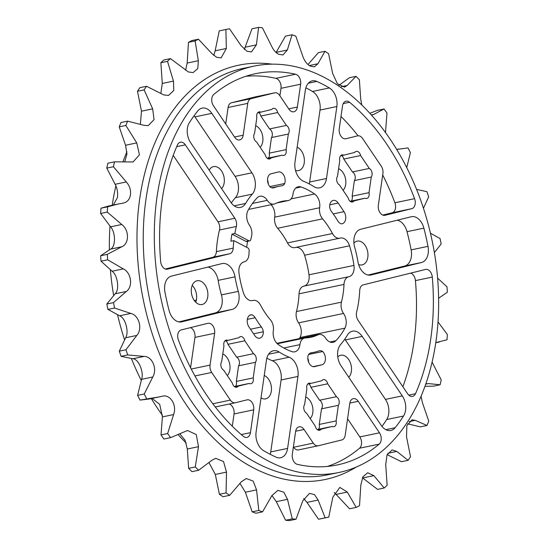 <?xml version="1.0" encoding="UTF-8"?>
<svg xmlns="http://www.w3.org/2000/svg" width="548" height="548" viewBox="0 0 548 548"><rect width="100%" height="100%" fill="white"/><g stroke="black" fill="none" stroke-linecap="round" stroke-linejoin="round"><path stroke-width="0.82" d="M212.836 403.773L230.352 400.115A7.528 5.028 78.2 0 0 235.291 402.766A7.528 5.028 78.2 0 0 235.407 402.739L247.004 399.869A7.528 5.028 -101.8 0 1 247.121 399.841A7.528 5.028 -101.8 0 1 249.669 400.245A7.528 5.028 -101.8 0 1 253.724 409.836L250.436 432.667A7.528 5.028 -101.8 0 1 246.915 437.414A7.528 5.028 -101.8 0 1 243.374 436.338A199.856 133.465 -101.8 0 1 178.388 339.938A7.528 5.028 -101.8 0 1 181.176 329.93L207.904 323.313A7.528 5.028 -101.8 0 1 208.028 323.286A7.528 5.028 -101.8 0 1 214.631 333.287L194.958 337.397A7.528 5.028 78.2 0 0 190.505 327.622M253.724 409.836L234.058 413.945A7.528 5.028 78.2 0 0 230.002 404.356A7.528 5.028 78.2 0 0 229.208 404.034M379.195 444.12A199.856 133.465 78.2 0 1 337.369 464.923A199.856 133.465 78.2 0 1 297.4 464.368A7.528 5.028 -101.8 0 1 292.31 454.388L295.598 431.564A7.528 5.028 -101.8 0 1 299.119 426.817A7.528 5.028 -101.8 0 1 301.66 427.221A7.528 5.028 -101.8 0 1 304.058 429.468L313.264 443.133A7.528 5.028 78.2 0 0 318.21 445.784A7.528 5.028 78.2 0 0 318.326 445.757L341.794 439.948A7.528 5.028 78.2 0 0 345.199 435.228L349.782 403.403A7.528 5.028 -101.8 0 1 353.302 398.656A7.528 5.028 -101.8 0 1 358.241 401.307L379.476 432.81A7.528 5.028 -101.8 0 1 379.195 444.12L359.529 448.23A7.528 5.028 78.2 0 0 359.81 436.927L379.476 432.81M318.087 445.805L298.66 449.867A7.528 5.028 -101.8 0 1 298.537 449.894A7.528 5.028 -101.8 0 1 293.598 447.243L313.264 443.133M235.167 402.787L215.741 406.849A7.528 5.028 -101.8 0 1 215.624 406.876A7.528 5.028 -101.8 0 1 215.248 406.931M191.245 369.037L210.042 365.105A7.528 5.028 78.2 0 0 211.706 372.448L194.93 375.955M384.806 215.337L385.045 215.289A7.528 5.028 -101.8 0 1 384.929 215.316A7.528 5.028 -101.8 0 1 382.381 214.912A7.528 5.028 -101.8 0 1 378.325 205.322L382.915 173.497A7.528 5.028 78.2 0 0 381.25 166.154L362.605 138.493A7.528 5.028 78.2 0 0 360.207 136.247A7.528 5.028 78.2 0 0 357.666 135.836A7.528 5.028 78.2 0 0 357.543 135.863L357.666 135.836M345.713 138.788L345.952 138.733A7.528 5.028 -101.8 0 1 345.829 138.76A7.528 5.028 -101.8 0 1 339.233 128.766L342.521 105.935A7.528 5.028 -101.8 0 1 346.041 101.188A7.528 5.028 -101.8 0 1 348.583 101.599A7.528 5.028 -101.8 0 1 349.583 102.271A199.856 133.465 -101.8 0 1 414.569 198.664A7.528 5.028 -101.8 0 1 411.781 208.672L392.108 212.782A7.528 5.028 78.2 0 0 394.903 202.774L414.569 198.664M275.884 78.35L295.55 74.233A7.528 5.028 -101.8 0 1 296.591 74.624A7.528 5.028 -101.8 0 1 300.647 84.214L280.98 88.324A7.528 5.028 78.2 0 0 276.925 78.734A7.528 5.028 78.2 0 0 275.884 78.35A199.856 133.465 78.2 0 0 245.867 76.288M247.758 103.373L228.091 107.49A7.528 5.028 -101.8 0 1 231.489 102.771L251.155 98.654A7.528 5.028 78.2 0 0 247.758 103.373L243.175 135.198A7.528 5.028 -101.8 0 1 239.654 139.946A7.528 5.028 -101.8 0 1 237.106 139.541A7.528 5.028 -101.8 0 1 234.715 137.295L213.473 105.791A7.528 5.028 -101.8 0 1 213.761 94.482A199.856 133.465 78.2 0 1 255.58 73.679A199.856 133.465 78.2 0 1 295.55 74.233M288.707 108.853L297.359 107.038A7.528 5.028 -101.8 0 1 293.838 111.785A7.528 5.028 -101.8 0 1 288.899 109.134L279.686 95.475A7.528 5.028 78.2 0 0 277.295 93.228A7.528 5.028 78.2 0 0 274.747 92.818A7.528 5.028 78.2 0 0 274.63 92.845L254.957 96.962A7.528 5.028 -101.8 0 1 255.08 96.934A7.528 5.028 -101.8 0 1 255.204 96.907M382.778 215.09L392.108 212.782M341 116.491A199.856 133.465 -101.8 0 1 358.036 135.781M382.703 174.963A199.856 133.465 -101.8 0 1 394.903 202.774M345.952 138.733L357.543 135.863M228.091 107.49L225.721 123.951M254.957 96.962L231.489 102.771M279.905 95.79L280.98 88.324M274.63 92.845L251.155 98.654M297.359 107.038L300.647 84.214M327.423 466.423A199.856 133.465 78.2 0 0 359.529 448.23M347.569 418.761L359.81 436.927M234.058 413.945L232.29 426.221M190.588 367.749L194.958 337.397M230.352 400.115L211.706 372.448M267.28 200.342A10.111 6.747 -101.8 0 0 270.623 203.548A10.111 6.747 -101.8 0 0 274.034 204.089A10.111 6.747 -101.8 0 0 275.082 203.733A69.48 46.402 -101.8 0 1 282.261 201.294A69.48 46.402 -101.8 0 1 287.522 200.657A10.111 6.747 -101.8 0 0 288.289 200.561A10.111 6.747 -101.8 0 0 293.043 193.965A11.035 7.371 -101.8 0 1 298.235 186.765A11.035 7.371 -101.8 0 1 301.085 186.978A85.817 57.307 -101.8 0 1 314.586 193.985A11.035 7.371 -101.8 0 1 319.635 207.761A10.111 6.747 -101.8 0 0 322.594 218.851A69.48 46.402 -101.8 0 1 332.478 233.517A10.111 6.747 -101.8 0 0 336.369 237.654A10.111 6.747 -101.8 0 0 339.787 238.202A10.111 6.747 -101.8 0 0 340.103 238.127A11.035 7.371 -101.8 0 1 340.452 238.038A11.035 7.371 -101.8 0 1 349.528 245.819A85.817 57.307 -101.8 0 1 353.96 265.424A11.035 7.371 -101.8 0 1 348.829 276.719A10.111 6.747 -101.8 0 0 343.993 284.412A69.48 46.402 -101.8 0 1 341.431 302.16A10.111 6.747 -101.8 0 0 343.534 313.463A11.035 7.371 -101.8 0 1 344.925 328.142A85.817 57.307 -101.8 0 1 335.856 340.733A11.035 7.371 -101.8 0 1 333.047 342.349A11.035 7.371 -101.8 0 1 329.321 341.753A11.035 7.371 -101.8 0 1 325.676 338.26A10.111 6.747 -101.8 0 0 318.922 334.513A10.111 6.747 -101.8 0 0 317.874 334.869A69.48 46.402 -101.8 0 1 310.695 337.308A69.48 46.402 -101.8 0 1 305.428 337.945A10.111 6.747 -101.8 0 0 304.667 338.041A10.111 6.747 -101.8 0 0 299.914 344.637A11.035 7.371 -101.8 0 1 294.721 351.837A11.035 7.371 -101.8 0 1 291.872 351.624A85.817 57.307 -101.8 0 1 285.042 348.665A85.817 57.307 -101.8 0 1 278.37 344.617A11.035 7.371 -101.8 0 1 273.322 330.841A10.111 6.747 -101.8 0 0 270.363 319.751A69.48 46.402 -101.8 0 1 260.478 305.085A10.111 6.747 -101.8 0 0 253.169 300.4A10.111 6.747 -101.8 0 0 252.854 300.475A11.035 7.371 -101.8 0 1 252.505 300.564A11.035 7.371 -101.8 0 1 248.778 299.968A11.035 7.371 -101.8 0 1 243.428 292.783A85.817 57.307 -101.8 0 1 238.99 273.185A11.035 7.371 -101.8 0 1 244.12 261.882A10.111 6.747 -101.8 0 0 248.963 254.19A69.48 46.402 -101.8 0 1 249.162 250.826A2.466 1.651 78.2 0 0 247.812 247.888L233.832 240.634L230.907 241.243A92.557 61.814 -101.8 0 1 231.934 234.112L234.859 233.496L248.84 240.75A2.466 1.651 78.2 0 0 249.676 240.887A2.466 1.651 78.2 0 0 250.792 239.531A69.48 46.402 -101.8 0 1 251.525 236.441A10.111 6.747 -101.8 0 0 249.415 225.139A11.035 7.371 -101.8 0 1 248.032 210.459A85.817 57.307 -101.8 0 1 257.101 197.869A11.035 7.371 -101.8 0 1 259.91 196.253A11.035 7.371 -101.8 0 1 267.28 200.342L252.457 203.438M249.676 240.887L246.751 241.497A2.466 1.651 -101.8 0 1 245.915 241.367L231.934 234.112M247.628 241.312A69.48 46.402 78.2 0 0 246.662 247.285M308.867 383.84A5.103 3.404 -101.8 0 1 310.867 387.326L319.559 400.218L336.417 396.697A5.103 3.404 -101.8 0 1 338.369 405.315L336.123 420.919A5.103 3.404 -101.8 0 1 333.855 426.728A5.103 3.404 -101.8 0 1 332.129 426.454L321.19 429.159A5.103 3.404 -101.8 0 1 319.607 430.255A5.103 3.404 -101.8 0 1 317.881 429.981A5.103 3.404 -101.8 0 1 315.251 426.084L306.558 413.185A5.103 3.404 -101.8 0 1 304.613 404.568L306.859 388.964A5.103 3.404 -101.8 0 1 309.127 383.155A5.103 3.404 -101.8 0 1 310.846 383.429L307.654 384.093M310.846 383.429L321.792 380.723A5.103 3.404 -101.8 0 1 323.375 379.627A5.103 3.404 -101.8 0 1 327.725 383.799L336.417 396.697M310.867 387.326L327.725 383.799M319.559 400.218A5.103 3.404 -101.8 0 1 321.512 408.835L319.258 424.44L336.123 420.919M338.369 405.315L321.512 408.835M319.258 424.44A5.103 3.404 -101.8 0 1 318.463 429.31M332.129 426.454L317.251 429.564M317.717 429.885L321.19 429.159M305.709 396.978A12.145 8.11 -101.8 0 1 306.25 397.232A12.145 8.11 -101.8 0 1 312.655 407.219A12.145 8.11 -101.8 0 1 310.195 418.583M258.848 112.566A5.103 3.404 -101.8 0 1 260.841 116.046L269.541 128.938L286.399 125.417A5.103 3.404 -101.8 0 1 288.344 134.034L286.097 149.638A5.103 3.404 -101.8 0 1 283.83 155.447A5.103 3.404 -101.8 0 1 282.11 155.173L271.164 157.879A5.103 3.404 -101.8 0 1 269.582 158.975A5.103 3.404 -101.8 0 1 267.856 158.701A5.103 3.404 -101.8 0 1 265.232 154.803L256.539 141.905A5.103 3.404 -101.8 0 1 254.587 133.287L256.834 117.69A5.103 3.404 -101.8 0 1 259.101 111.874A5.103 3.404 -101.8 0 1 260.827 112.148L257.629 112.82M260.827 112.148L271.767 109.442A5.103 3.404 -101.8 0 1 273.349 108.346A5.103 3.404 -101.8 0 1 277.706 112.518L286.399 125.417M260.841 116.046L277.706 112.518M269.541 128.938A5.103 3.404 -101.8 0 1 271.486 137.555L269.239 153.159L286.097 149.638M288.344 134.034L271.486 137.555M269.239 153.159A5.103 3.404 -101.8 0 1 268.445 158.03M282.11 155.173L267.225 158.283M267.691 158.612L271.164 157.879M255.683 125.698A12.145 8.11 -101.8 0 1 256.224 125.951A12.145 8.11 -101.8 0 1 262.629 135.938A12.145 8.11 -101.8 0 1 260.177 147.302M341.76 155.584A5.103 3.404 -101.8 0 1 343.76 159.064L352.453 171.956L369.311 168.435A5.103 3.404 -101.8 0 1 371.263 177.052L369.01 192.656A5.103 3.404 -101.8 0 1 366.749 198.465A5.103 3.404 -101.8 0 1 365.023 198.191L354.083 200.904A5.103 3.404 -101.8 0 1 352.501 201.993A5.103 3.404 -101.8 0 1 350.775 201.719A5.103 3.404 -101.8 0 1 348.144 197.821L339.452 184.923A5.103 3.404 -101.8 0 1 337.506 176.305L339.753 160.708A5.103 3.404 -101.8 0 1 342.014 154.892A5.103 3.404 -101.8 0 1 343.74 155.166L340.548 155.838M343.74 155.166L354.679 152.46A5.103 3.404 -101.8 0 1 356.269 151.364A5.103 3.404 -101.8 0 1 360.618 155.543L369.311 168.435M343.76 159.064L360.618 155.543M352.453 171.956A5.103 3.404 -101.8 0 1 354.405 180.573L352.152 196.177L369.01 192.656M371.263 177.052L354.405 180.573M352.152 196.177A5.103 3.404 -101.8 0 1 351.357 201.048M365.023 198.191L350.145 201.301M350.61 201.63L354.083 200.904M338.596 168.716A12.145 8.11 -101.8 0 1 339.144 168.969A12.145 8.11 -101.8 0 1 345.548 178.956A12.145 8.11 -101.8 0 1 343.089 190.32M225.954 340.822A5.103 3.404 -101.8 0 1 227.954 344.308L236.647 357.2L253.505 353.679A5.103 3.404 -101.8 0 1 255.45 362.297L253.203 377.901A5.103 3.404 -101.8 0 1 250.936 383.71A5.103 3.404 -101.8 0 1 249.217 383.436L238.27 386.141A5.103 3.404 -101.8 0 1 236.688 387.237A5.103 3.404 -101.8 0 1 234.962 386.963A5.103 3.404 -101.8 0 1 232.338 383.066L223.646 370.167A5.103 3.404 -101.8 0 1 221.693 361.55L223.94 345.946A5.103 3.404 -101.8 0 1 226.208 340.137A5.103 3.404 -101.8 0 1 227.934 340.411L224.742 341.075M227.934 340.411L238.873 337.705A5.103 3.404 -101.8 0 1 240.456 336.609A5.103 3.404 -101.8 0 1 244.812 340.781L253.505 353.679M227.954 344.308L244.812 340.781M236.647 357.2A5.103 3.404 -101.8 0 1 238.592 365.817L236.346 381.422L253.203 377.901M255.45 362.297L238.592 365.817M236.346 381.422A5.103 3.404 -101.8 0 1 235.551 386.292M249.217 383.436L234.332 386.546M234.797 386.867L238.27 386.141M222.789 353.96A12.145 8.11 -101.8 0 1 223.331 354.214A12.145 8.11 -101.8 0 1 229.735 364.201A12.145 8.11 -101.8 0 1 227.283 375.565M344.795 339.157A14.81 9.891 -101.8 0 1 345.343 339.924L362.201 336.404A14.81 9.891 78.2 0 0 352.487 331.184A14.81 9.891 78.2 0 0 347.37 335.143A92.557 61.814 -101.8 0 1 340.651 344.48A14.81 9.891 78.2 0 0 341.034 365.783L381.127 425.262A14.81 9.891 78.2 0 0 385.84 429.673A14.81 9.891 78.2 0 0 390.84 430.475A14.81 9.891 78.2 0 0 395.122 427.721L385.813 429.666M345.343 339.924L385.436 399.396A14.81 9.891 -101.8 0 1 386.683 419.549L403.54 416.028A199.842 133.459 -101.8 0 1 395.122 427.721M386.683 419.549A199.842 133.459 -101.8 0 1 381.977 426.406M403.54 416.028A14.81 9.891 78.2 0 0 402.294 395.875L385.436 399.396M362.201 336.404L402.294 395.875M337.76 356.906A12.145 8.11 -101.8 0 1 340.719 355.255A12.145 8.11 -101.8 0 1 344.822 355.912A12.145 8.11 -101.8 0 1 351.227 365.9A12.145 8.11 -101.8 0 1 348.768 377.264M397.225 220.214A14.81 9.891 -101.8 0 1 407.02 231.681L423.878 228.16A14.81 9.891 78.2 0 0 411.404 216.713A14.81 9.891 78.2 0 0 411.171 216.761L360.707 229.256A14.81 9.891 78.2 0 0 354.666 247.23A92.557 61.814 -101.8 0 1 357.947 261.752A14.81 9.891 78.2 0 0 365.811 274.24A14.81 9.891 78.2 0 0 370.811 275.041A14.81 9.891 78.2 0 0 371.051 274.986L421.515 262.499A14.81 9.891 78.2 0 0 427.995 246.353L411.137 249.881A14.81 9.891 -101.8 0 1 404.657 266.02L421.515 262.499M423.878 228.16A199.842 133.459 -101.8 0 1 427.995 246.353M407.02 231.681A199.842 133.459 -101.8 0 1 411.137 249.881M368.14 275.062L404.657 266.02M353.905 243.086A12.145 8.11 -101.8 0 1 357.166 241.127A12.145 8.11 -101.8 0 1 361.269 241.784A12.145 8.11 -101.8 0 1 367.961 254.341A12.145 8.11 -101.8 0 1 362.139 264.903A12.145 8.11 -101.8 0 1 358.604 264.513M308.346 83.2L316.812 81.433A14.81 9.891 78.2 0 0 312.278 80.857A14.81 9.891 78.2 0 0 305.352 90.194L294.988 162.153A14.81 9.891 78.2 0 0 302.962 181.011A14.81 9.891 78.2 0 0 303.77 181.388A92.557 61.814 -101.8 0 1 313.778 186.573A14.81 9.891 78.2 0 0 314.573 187.039A14.81 9.891 78.2 0 0 319.573 187.834A14.81 9.891 78.2 0 0 326.492 178.504L336.862 106.538A14.81 9.891 78.2 0 0 329.348 87.94L312.49 91.461A14.81 9.891 -101.8 0 1 320.005 110.066L336.862 106.538M316.812 81.433A199.842 133.459 -101.8 0 1 329.348 87.94M305.873 87.81A199.842 133.459 -101.8 0 1 312.49 91.461M326.492 178.504L309.634 182.025L320.005 110.066M297.139 147.207A12.145 8.11 -101.8 0 1 297.687 147.46A12.145 8.11 -101.8 0 1 304.373 160.023A12.145 8.11 -101.8 0 1 298.55 170.586A12.145 8.11 -101.8 0 1 295.495 170.373M309.634 182.025A14.81 9.891 -101.8 0 1 309.25 183.936M252.306 194.122A14.81 9.891 78.2 0 0 251.922 172.819L211.829 113.34A14.81 9.891 78.2 0 0 202.116 108.127A14.81 9.891 78.2 0 0 197.835 110.881A199.842 133.459 -101.8 0 0 189.409 122.574A14.81 9.891 78.2 0 0 190.663 142.727L230.756 202.198A14.81 9.891 78.2 0 0 235.469 206.617A14.81 9.891 78.2 0 0 240.469 207.418A14.81 9.891 78.2 0 0 245.579 203.459A92.557 61.814 -101.8 0 1 252.306 194.122L235.448 197.65A14.81 9.891 -101.8 0 0 235.065 176.34L194.972 116.868L211.829 113.34M194.122 115.717A14.81 9.891 -101.8 0 1 194.972 116.868M231.304 202.972A92.557 61.814 -101.8 0 1 235.448 197.65M209.172 170.188A12.145 8.11 -101.8 0 1 213.549 166.613A12.145 8.11 -101.8 0 1 217.652 167.27A12.145 8.11 -101.8 0 1 224.057 177.257A12.145 8.11 -101.8 0 1 221.604 188.622M238.291 291.372L221.433 294.899A14.81 9.891 -101.8 0 1 215.391 312.874L232.249 309.346A14.81 9.891 78.2 0 0 238.291 291.372A92.557 61.814 -101.8 0 1 235.01 276.85A14.81 9.891 78.2 0 0 222.139 263.561A14.81 9.891 78.2 0 0 221.906 263.615L171.442 276.103A14.81 9.891 78.2 0 0 164.962 292.248A199.842 133.459 -101.8 0 0 169.079 310.442A14.81 9.891 78.2 0 0 176.545 321.094A14.81 9.891 78.2 0 0 181.546 321.888A14.81 9.891 78.2 0 0 181.785 321.84L181.313 321.936M207.959 267.068A14.81 9.891 -101.8 0 1 218.145 280.371L235.01 276.85M215.391 312.874L178.874 321.909M232.249 309.346L181.785 321.84M221.433 294.899A92.557 61.814 -101.8 0 1 218.145 280.371M197.972 303.866A12.145 8.11 -101.8 0 1 191.279 291.31A12.145 8.11 -101.8 0 1 197.102 280.747A12.145 8.11 -101.8 0 1 201.205 281.405A12.145 8.11 -101.8 0 1 207.898 293.961A12.145 8.11 -101.8 0 1 202.075 304.524A12.145 8.11 -101.8 0 1 197.972 303.866M210.042 365.105L214.631 333.287M253.587 333.807L263.321 331.773A7.528 5.028 -101.8 0 1 259.704 338.212A7.528 5.028 -101.8 0 1 257.163 337.801A7.528 5.028 -101.8 0 1 254.765 335.554L248.95 326.93A7.528 5.028 -101.8 0 1 247.306 319.505A7.528 5.028 -101.8 0 1 250.813 314.84A7.528 5.028 -101.8 0 1 251.868 314.792L249.82 315.216M247.326 319.374L255.176 317.73A7.528 5.028 78.2 0 0 252.518 315.066A7.528 5.028 78.2 0 0 251.868 314.792M255.176 317.73A84.844 56.663 78.2 0 0 261.382 326.93L250.491 329.211M263.321 331.773A7.528 5.028 78.2 0 0 261.382 326.93M233.832 240.634A92.557 61.814 78.2 0 0 233.229 248.114L216.371 251.635A92.557 61.814 -101.8 0 1 219.488 230.002L236.346 226.482A7.528 5.028 78.2 0 0 234.852 218.275L217.994 221.803A7.528 5.028 -101.8 0 1 219.488 230.002M217.994 221.803L173.223 155.385M165.345 269.02L212.884 257.252L229.742 253.731L167.202 269.205M216.371 251.635A7.528 5.028 -101.8 0 1 212.884 257.252M176.696 146.659L185.354 144.85A7.528 5.028 78.2 0 0 180.415 142.199A7.528 5.028 78.2 0 0 177.47 144.877A199.842 133.459 -101.8 0 0 160.66 261.512A7.528 5.028 78.2 0 0 164.777 268.773A7.528 5.028 78.2 0 0 167.318 269.178A7.528 5.028 78.2 0 0 167.441 269.15M185.354 144.85L234.852 218.275M236.346 226.482A92.557 61.814 78.2 0 0 234.859 233.496M229.742 253.731A7.528 5.028 78.2 0 0 233.229 248.114M322.053 351.145A7.528 5.028 78.2 0 0 319.505 350.734A7.528 5.028 78.2 0 0 319.046 350.864A84.844 56.663 -101.8 0 1 313.84 352.35A84.844 56.663 -101.8 0 1 311.237 352.796A7.528 5.028 78.2 0 0 311.004 352.837A7.528 5.028 78.2 0 0 308.271 355.097A7.528 5.028 78.2 0 0 311.956 366.228A7.528 5.028 78.2 0 0 314.497 366.639A7.528 5.028 78.2 0 0 314.621 366.612L321.936 364.797A7.528 5.028 78.2 0 0 325.416 359.248A7.528 5.028 78.2 0 0 322.683 351.528A7.528 5.028 78.2 0 0 322.053 351.145M307.798 358.139A7.528 5.028 -101.8 0 1 308.579 362.105M308.668 354.46L322.683 351.528M410.753 273.103A7.528 5.028 -101.8 0 1 415.432 280.61A199.842 133.459 -101.8 0 1 402.876 386.737M359.728 290.495A92.557 61.814 -101.8 0 1 356.611 312.12A7.528 5.028 78.2 0 0 358.104 320.327L407.602 393.752A7.528 5.028 78.2 0 0 410 395.999A7.528 5.028 78.2 0 0 412.541 396.403A7.528 5.028 78.2 0 0 415.487 393.724A199.842 133.459 78.2 0 0 432.297 277.089A7.528 5.028 78.2 0 0 425.632 269.424A7.528 5.028 78.2 0 0 425.515 269.452L363.208 284.871A7.528 5.028 78.2 0 0 359.728 290.495M270.274 187.074A7.528 5.028 78.2 0 0 273.445 187.868A7.528 5.028 78.2 0 0 273.911 187.738A84.844 56.663 -101.8 0 1 279.117 186.251A84.844 56.663 -101.8 0 1 281.72 185.806A7.528 5.028 78.2 0 0 281.946 185.765A7.528 5.028 78.2 0 0 284.686 183.505A7.528 5.028 78.2 0 0 283.871 175.401A7.528 5.028 78.2 0 0 278.459 171.962A7.528 5.028 78.2 0 0 278.336 171.99L271.02 173.805A7.528 5.028 78.2 0 0 267.534 179.354A7.528 5.028 78.2 0 0 270.274 187.074M267.52 180.025A7.528 5.028 -101.8 0 1 268.294 183.984M269.842 186.608L284.686 183.505M337.78 220.871A7.528 5.028 78.2 0 0 341.082 223.81A7.528 5.028 -101.8 0 0 342.144 223.762A7.528 5.028 -101.8 0 0 345.651 219.097A7.528 5.028 -101.8 0 0 344 211.672L338.191 203.048A7.528 5.028 -101.8 0 0 333.246 200.39A7.528 5.028 -101.8 0 0 329.636 206.829A7.528 5.028 78.2 0 0 331.574 211.672A84.844 56.663 78.2 0 1 337.78 220.871M385.045 215.289L411.781 208.672M289.186 357.221L272.329 360.742A14.81 9.891 -101.8 0 1 281.11 379.97L297.968 376.449A14.81 9.891 78.2 0 0 289.186 357.221A92.557 61.814 -101.8 0 1 284.145 354.899A92.557 61.814 -101.8 0 1 279.179 352.028A14.81 9.891 78.2 0 0 273.384 350.768A14.81 9.891 78.2 0 0 266.458 360.098L256.094 432.064A14.81 9.891 78.2 0 0 263.609 450.668A199.842 133.459 -101.8 0 0 269.842 454.121A199.842 133.459 -101.8 0 0 276.144 457.169A14.81 9.891 78.2 0 0 280.679 457.744A14.81 9.891 78.2 0 0 287.597 448.408L270.739 451.936A14.81 9.891 -101.8 0 1 270.226 454.313M281.11 379.97L270.739 451.936M297.968 376.449L287.597 448.408M272.329 360.742A92.557 61.814 -101.8 0 1 267.287 358.426A92.557 61.814 -101.8 0 1 266.849 358.193M264.246 375.469A12.145 8.11 -101.8 0 1 264.794 375.723A12.145 8.11 -101.8 0 1 271.479 388.285A12.145 8.11 -101.8 0 1 265.657 398.848A12.145 8.11 -101.8 0 1 261.554 398.19A12.145 8.11 -101.8 0 1 261.019 397.882M356.46 254.251A12.145 8.11 78.2 0 0 355.995 252.286M195.725 302.208A12.145 8.11 78.2 0 0 192.211 285.412M192.006 295.714A92.557 61.814 -101.8 0 1 191.54 293.749M343.534 313.463L298.585 322.861A10.111 6.747 -101.8 0 1 296.475 311.559A69.48 46.402 -101.8 0 0 299.037 293.81A10.111 6.747 -101.8 0 1 303.88 286.118A11.035 7.371 -101.8 0 0 309.01 274.815A85.817 57.307 -101.8 0 0 304.572 255.217A11.035 7.371 -101.8 0 0 295.982 247.36M298.585 322.861A11.035 7.371 -101.8 0 1 299.968 337.541A85.817 57.307 -101.8 0 1 299.379 338.596M271.13 204.699A11.035 7.371 -101.8 0 1 274.678 217.159A10.111 6.747 -101.8 0 0 277.637 228.249A69.48 46.402 -101.8 0 1 287.522 242.915A10.111 6.747 -101.8 0 0 291.413 247.052A10.111 6.747 -101.8 0 0 294.831 247.6A10.111 6.747 -101.8 0 0 295.146 247.525M324.142 77.337A207.569 138.617 -101.8 0 1 438.448 292.002A207.569 138.617 -101.8 0 1 338.952 472.479A207.569 138.617 -101.8 0 1 268.815 461.265A207.569 138.617 -101.8 0 1 154.502 246.6A207.569 138.617 -101.8 0 1 254.005 66.13A207.569 138.617 -101.8 0 1 324.142 77.337M144.069 356.426L127.732 354.933L121.094 356.323L132.883 358.762C138.521 358.824 144.165 372.222 141.583 379.332L137.603 395.361L144.247 393.971L152.769 376.997C157.625 369.057 152.248 356.269 144.069 356.426L132.883 358.762M159.715 396.827L140.007 400.088L149.357 398.992L162.523 396.197C170.353 394.046 177.203 405.472 173.593 414.555L167.654 433.537L161.016 434.927L162.407 416.898L159.721 404.383L152.07 398.423M130.821 313.435L114.573 308.038L107.929 309.421L119.635 315.778C125.396 317.792 129.273 332.109 125.636 337.767L119.306 351.158L125.951 349.768L136.815 335.431C142.775 328.93 139.082 315.271 130.821 313.435L119.635 315.778M123.293 268.89L107.661 259.8L101.024 261.191L112.107 271.226C117.71 275.137 119.676 289.81 115.169 293.79L106.833 304.017L113.47 302.626L126.355 291.454C133.233 286.645 131.356 272.63 123.293 268.89L112.107 271.226M198.492 446.675L187.306 449.011L188.635 468.335A249.182 166.414 -101.8 0 0 191.971 471.657L198.616 470.266A249.182 166.414 -101.8 0 1 195.28 466.944L198.492 446.675L196.273 434.564L187.512 430.502L170.579 437.64L163.941 439.03A249.182 166.414 -101.8 0 1 161.016 434.927M187.306 449.011L185.066 440.229L179.895 433.948M195.28 466.944L188.635 468.335M198.616 470.266L212.049 460.183L215.707 458.313L223.522 461.546L226.502 472.116L226.057 492.912L219.412 494.296L215.323 474.452L209.021 462.711M256.56 489.891L245.381 492.227L252.162 511.825A249.182 166.414 -101.8 0 0 255.923 513.243L262.567 511.853A249.182 166.414 -101.8 0 1 258.8 510.441L256.56 489.891L253.128 481.048L246.223 478.527L241.209 481.925L229.674 495.324L223.036 496.714A249.182 166.414 -101.8 0 1 219.412 494.296M245.381 492.227L240.017 483.48M258.8 510.441L252.162 511.825M262.567 511.853L271.856 495.639L277.898 490.357L283.85 492.2L287.501 499.331L292.262 518.853L285.618 520.244L276.315 501.667L271.918 495.515M285.618 520.244A249.182 166.414 -101.8 0 0 289.385 520.6L296.023 519.209L302.791 500.79L309.51 493.358L314.538 494.639L318.135 500.064L325.142 517.833A249.182 166.414 -101.8 0 0 328.307 517.216A249.182 166.414 -101.8 0 0 328.759 517.12L332.841 497.18L339.842 487.412L347.288 492.063L356.193 507.414A249.182 166.414 -101.8 0 0 359.522 505.66L360.837 484.946L362.934 476.753L367.729 472.746L373.846 475.637L384.203 487.994L377.565 489.385L362.413 477.767M384.203 487.994A249.182 166.414 -101.8 0 0 387.128 485.268L385.717 464.56L387.052 454.854L392.101 449.915L396.773 451.422L408.116 460.334L401.472 461.717L387.148 454.641M347.288 492.063L336.109 494.399L334.253 492.549M336.109 494.399L349.549 508.797L356.193 507.414M318.135 500.064L306.955 502.4L303.695 498.536M306.955 502.4L318.504 519.216L325.142 517.833M408.116 460.334A249.182 166.414 -101.8 0 0 410.514 456.737L406.52 436.811L406.856 425.673L412.021 419.809L415.206 420.337L426.995 425.474L420.357 426.865L407.623 423.803M426.995 425.474A249.182 166.414 -101.8 0 0 428.776 421.152L422.44 402.753L421.07 396.259M432.091 362.16L441.222 379.887A249.182 166.414 -101.8 0 1 440.126 384.778L428.42 383.586L425.837 383.881M424.96 386.347L433.482 386.162L440.126 384.778M435.913 342.582L446.997 339.794A249.182 166.414 -101.8 0 0 447.367 334.52L438.016 321.902M438.619 298.235L447.353 292.255A249.182 166.414 -101.8 0 0 446.976 286.81L437.612 278.158M423.446 208.254L428.694 196.842A249.182 166.414 -101.8 0 0 426.906 191.677L416.583 189.409M406.739 167.606L410.397 152.639A249.182 166.414 -101.8 0 0 407.993 147.912L396.697 149.453M369.832 113.292L377.421 110.36L384.059 108.97A249.182 166.414 -101.8 0 1 386.984 113.073L385.484 132.534M434.365 252.573L441.167 243.983A249.182 166.414 -101.8 0 0 440.071 238.579L430.44 233.174M384.059 108.97L373.709 114.429L371.311 114.929M338.979 85.289L349.384 77.734L356.029 76.343A249.182 166.414 -101.8 0 1 359.365 79.666L360.694 98.989L361.796 104.997M371.489 115.128L373.709 114.429M356.029 76.343L347.137 85.481L341.26 86.707M307.983 64.52L318.326 52.677L324.964 51.286A249.182 166.414 -101.8 0 1 328.588 53.704L332.677 73.548L337.404 83.755L344.521 87.132L347.137 85.481M324.964 51.286L317.97 63.732L309.305 65.548M276.082 52.485L285.433 36.147L292.077 34.757A249.182 166.414 -101.8 0 1 295.838 36.175L302.619 55.773C304.311 60.794 306.859 64.246 310.257 66.109L314.367 66.842L317.97 63.732M292.077 34.757L287.33 50.026L276.144 52.361M244.305 49.464L251.977 28.791L258.615 27.4A249.182 166.414 -101.8 0 1 262.382 27.756L271.685 46.333C273.527 50.197 275.856 52.841 278.679 54.259L282.939 54.958L287.33 50.026M160.852 93.359L162.283 83.44L160.872 62.732L167.51 61.342A249.182 166.414 -101.8 0 1 170.435 58.615L188.402 71.973L193.129 72.569L197.787 68.582L198.342 60.718L195.115 40.949L188.478 42.34L187.163 63.054L185.587 70.233M170.435 58.615L163.797 60.006A249.182 166.414 -101.8 0 0 160.872 62.732M167.51 61.342L173.463 81.104L162.283 83.44M140.377 124.197L141.48 111.189L137.486 91.263L144.131 89.879A249.182 166.414 -101.8 0 1 146.528 86.283L163.667 94.873L168.51 95.448L173.778 90.468L173.463 81.104M146.528 86.283L139.884 87.666A249.182 166.414 -101.8 0 0 137.486 91.263M195.115 40.949A249.182 166.414 -101.8 0 1 198.451 39.203L211.891 53.601L216.556 57.245L221.139 57.876L226.345 48.484L225.879 29.489L219.241 30.88L215.159 50.82L213.747 55.451M198.451 39.203L191.807 40.586A249.182 166.414 -101.8 0 0 188.478 42.34M258.615 27.4L256.389 44.874L245.209 47.21M225.879 29.489A249.182 166.414 -101.8 0 1 226.331 29.393A249.182 166.414 -101.8 0 1 229.496 28.784L241.045 45.6L247.038 51.265L251.464 51.93L256.389 44.874M144.131 89.879L152.666 108.853L141.48 111.189M124.786 161.701L126.937 154.015L125.561 145.247L119.224 126.848L125.862 125.458A249.182 166.414 -101.8 0 1 127.643 121.135L143.98 125.328L148.241 125.622L154.063 119.628L152.666 108.853M127.643 121.135L121.005 122.526A249.182 166.414 -101.8 0 0 119.224 126.848M125.862 125.458L136.74 142.905L125.561 145.247M113.333 205.027L117.457 197.513C118.039 192.663 117.258 188.252 115.128 184.292L106.778 168.113L113.422 166.729A249.182 166.414 -101.8 0 1 114.518 161.838L133.089 161.948L139.439 154.824L136.74 142.905M114.518 161.838L107.874 163.222A249.182 166.414 -101.8 0 0 106.778 168.113M121.766 224.495L107.271 212.09L100.633 213.48L110.586 226.831C115.779 232.489 115.758 246.963 110.593 249.107L100.647 255.745L107.292 254.361L121.779 246.764C129.355 243.819 129.383 229.989 121.766 224.495L110.586 226.831M113.422 166.729L126.307 181.957L115.128 184.292M123.643 203.013L123.266 203.082C127.28 202.198 129.677 199.431 130.451 194.793C131.027 190.101 129.65 185.82 126.307 181.957M108.545 206.027L101.003 208.206L107.641 206.822L118.279 203.993L108.545 206.027M123.266 203.082L118.279 203.993M219.241 30.88A249.182 166.414 -101.8 0 1 219.693 30.784L226.331 29.393M100.633 213.48A249.182 166.414 -101.8 0 1 101.003 208.206M107.271 212.09A249.182 166.414 -101.8 0 1 107.641 206.822M328.307 517.216L321.669 518.607A249.182 166.414 -101.8 0 1 318.504 519.216M296.023 519.209A249.182 166.414 -101.8 0 1 292.262 518.853M229.674 495.324A249.182 166.414 -101.8 0 1 226.057 492.912M101.024 261.191A249.182 166.414 -101.8 0 1 100.647 255.745M107.661 259.8A249.182 166.414 -101.8 0 1 107.292 254.361M107.929 309.421A249.182 166.414 -101.8 0 1 106.833 304.017M114.573 308.038A249.182 166.414 -101.8 0 1 113.47 302.626M170.579 437.64A249.182 166.414 -101.8 0 1 167.654 433.537M121.094 356.323A249.182 166.414 -101.8 0 1 119.306 351.158M127.732 354.933A249.182 166.414 -101.8 0 1 125.951 349.768M146.645 398.697A249.182 166.414 -101.8 0 1 144.247 393.971M140.007 400.088A249.182 166.414 -101.8 0 1 137.603 395.361M186.204 443.003A207.569 138.617 -101.8 0 1 178.169 434.708M162.516 415.466A207.569 138.617 -101.8 0 1 151.323 398.581M141.261 380.394A207.569 138.617 -101.8 0 1 131.417 358.591M124.554 339.746A207.569 138.617 -101.8 0 1 117.56 314.826M113.635 295.427A207.569 138.617 -101.8 0 1 110.388 269.842M109.381 249.765A207.569 138.617 -101.8 0 1 109.984 226.098M112.217 205.26A207.569 138.617 -101.8 0 1 115.909 185.841M123.04 161.653A207.569 138.617 -101.8 0 1 126.931 151.741M241.305 434.578L250.436 432.667M358.241 401.307L349.836 403.068M304.058 429.468L295.653 431.221M349.583 102.271L343.226 103.593M234.523 137.007L243.175 135.198M254.005 66.13L242.949 68.438A207.569 138.617 78.2 0 0 145.96 199.26A207.569 138.617 78.2 0 0 257.759 463.574A207.569 138.617 78.2 0 0 327.896 474.787L338.952 472.479M356.262 467.054A211.617 141.322 -101.8 0 1 198.41 421.213A211.617 141.322 -101.8 0 1 139.747 198.575A211.617 141.322 -101.8 0 1 272.041 64.164M245.915 241.367L248.84 240.75M371.051 274.986L370.578 275.089M251.922 172.819L235.065 176.34M245.579 203.459L234.195 205.836M310.778 352.891L311.237 352.796M313.12 366.639L321.936 364.797M415.432 280.61L432.297 277.089M415.487 393.724L408.774 395.129M273.911 187.738L272.973 187.93M329.786 204.801L338.191 203.048M333.232 213.919L344 211.672M268.575 354.241L279.179 352.028M192.526 285.727L192.053 285.83M194.328 300.564L196.348 300.14M341.431 302.16L296.475 311.559M344.925 328.142L299.968 337.541M335.856 340.733L329.828 341.993M317.874 334.869L276.98 343.418M299.914 344.637L283.802 348.001M252.854 300.475L252.155 300.626M287.522 200.657L277.185 202.815M301.085 186.978L295.708 188.101M314.586 193.985L291.015 198.917M319.635 207.761L274.678 217.159M322.594 218.851L277.637 228.249M332.478 233.517L287.522 242.915M349.528 245.819L304.572 255.217M353.96 265.424L309.01 274.815M348.829 276.719L303.88 286.118M343.993 284.412L299.037 293.81M152.769 376.997L141.583 379.332M173.593 414.555L162.407 416.898M136.815 335.431L125.636 337.767M126.355 291.454L115.169 293.79M226.502 472.116L215.323 474.452M287.501 499.331L276.315 501.667M373.846 475.637L362.66 477.972M396.773 451.422L387.874 453.278M415.206 420.337L409.096 421.618M428.42 383.586L425.741 384.148M198.342 60.718L187.163 63.054M226.345 48.484L215.159 50.82M121.779 246.764L110.593 249.107M298.537 449.894L318.21 445.784M215.624 406.876L235.291 402.766M255.08 96.934L274.747 92.818M310.223 353.104L313.84 352.35M271.74 187.793L279.117 186.251M318.922 334.513L276.87 343.301M304.667 338.041L277.322 343.76M253.169 300.4L252.018 300.64M288.289 200.561L276.836 202.959M439.455 341.973L435.783 342.74M398.643 149.008L396.677 149.419M339.787 238.202L294.831 247.6M274.034 204.089L248.621 209.405"/></g></svg>
